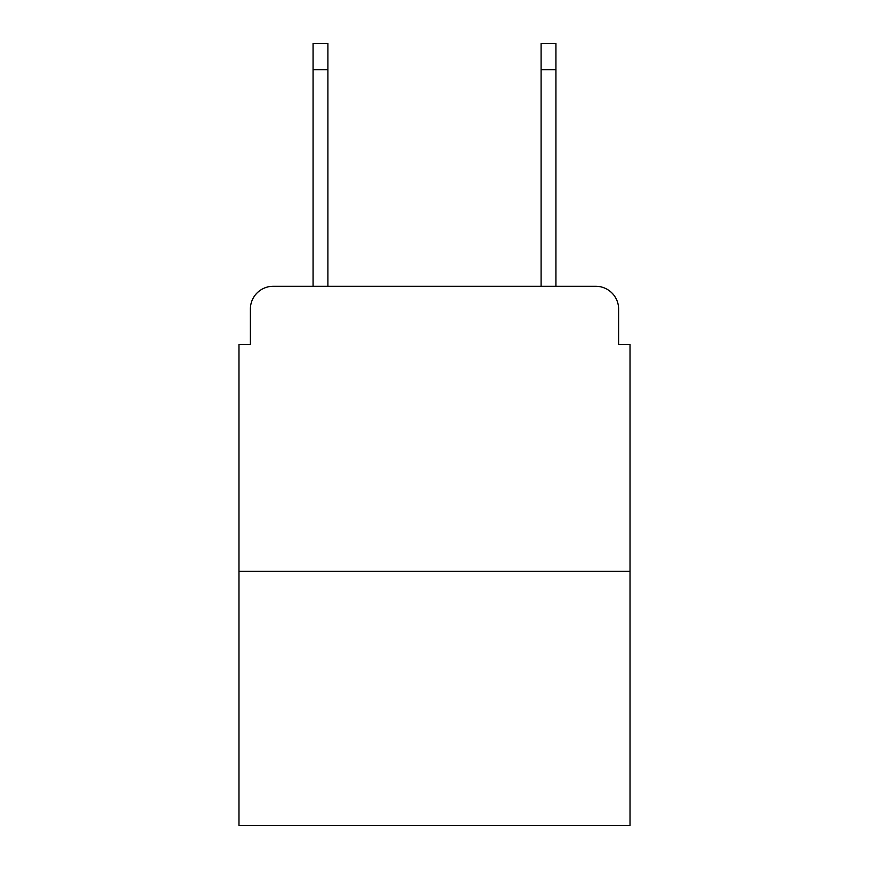 <?xml version="1.0" encoding="UTF-8"?>
<svg xmlns="http://www.w3.org/2000/svg" width="869" height="869" viewBox="0 0 869 869"><rect width="100%" height="100%" fill="white"/><g stroke="black" fill="none" stroke-linecap="round" stroke-linejoin="round"><path stroke-width="1.3" d="M250.381 309.092L250.381 344.428L250.381 309.092A22.8 22.8 0 0 1 273.181 286.292L313.079 286.292L313.079 43.45L327.906 43.45L327.906 286.292L541.094 286.292L541.094 43.45L555.921 43.45L555.921 286.292L595.819 286.292L273.181 286.292M630.025 571.313L238.975 571.313L238.975 825.55L630.025 825.55L630.025 344.428L618.619 344.428L618.619 309.092A22.8 22.8 0 0 0 595.819 286.292M238.975 571.313L238.975 344.428L250.381 344.428M618.619 344.428L618.619 309.092M313.079 69.672L327.906 69.672M555.921 69.672L541.094 69.672"/></g></svg>

